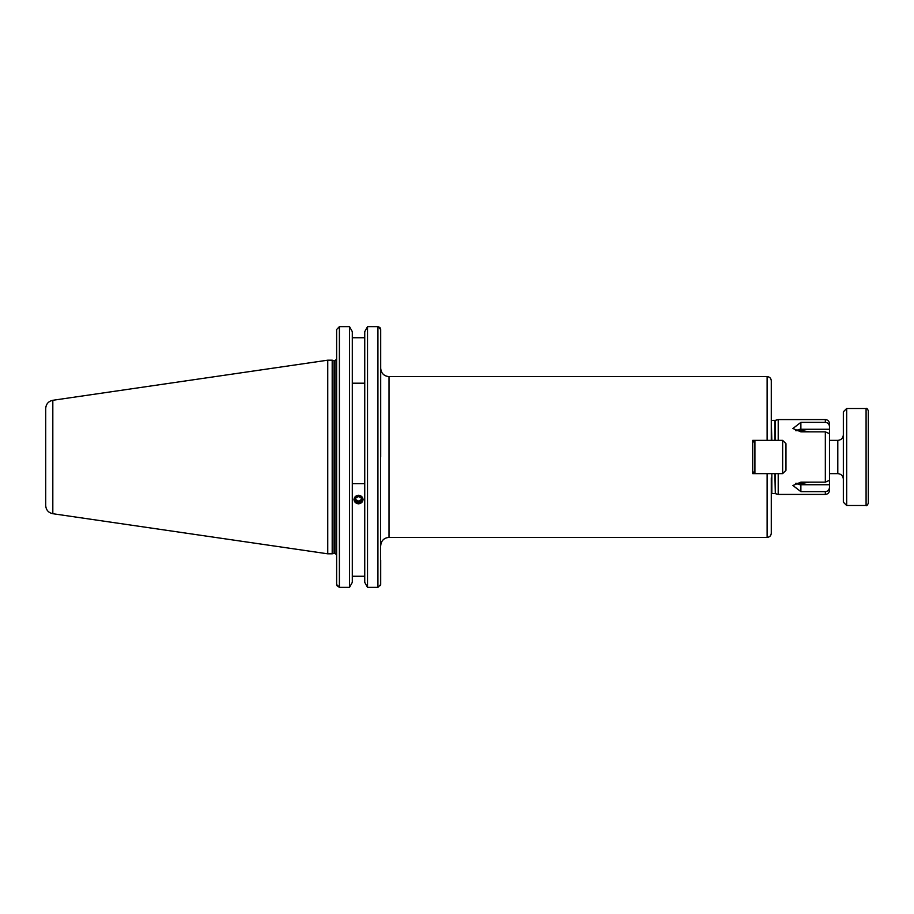 <?xml version="1.0" encoding="UTF-8"?>
<svg xmlns="http://www.w3.org/2000/svg" width="914" height="914" viewBox="0 0 914 914"><rect width="100%" height="100%" fill="white"/><g stroke="black" fill="none" stroke-linecap="round" stroke-linejoin="round"><path stroke-width="1.37" d="M782.647 473.635L782.647 440.365L785.971 443.69L785.971 470.31L782.647 473.635L754.918 473.635L752.702 471.418M782.647 440.365L754.918 440.365L754.918 473.635L752.702 473.635L752.702 440.365L754.918 440.365L752.702 442.582M354.678 497.41A4.467 4.193 180 0 0 356.254 503.157A4.467 4.193 180 0 0 362.367 501.672A4.467 4.193 180 0 0 360.79 495.925A4.467 4.193 180 0 0 354.678 497.41M361.316 498.061L358.551 496.531L355.763 498.016L355.74 501.021L358.494 502.551L361.281 501.066L361.316 498.061L361.281 501.066M355.752 499.604L358.494 501.123L361.281 499.65M358.494 501.123L358.494 502.551M868.3 411.666L868.3 503.294L868.3 411.666M846.672 505.511L843.348 502.186L843.348 411.814L846.672 408.489L846.672 505.511L866.084 505.511L866.084 408.489C866.598 407.907 867.34 408.649 868.3 410.706M380.704 457L380.704 329.52L379.916 327.509M358.528 503.843L353.947 499.57L358.528 495.239L363.098 499.57L358.528 503.843M352.301 331.645L349.525 326.641L352.301 331.645L352.301 582.355L349.525 587.359L339.391 587.359L336.82 585.543M364.743 582.355L367.531 587.359L364.743 582.355L364.743 331.645L367.531 326.641L364.743 331.645M380.704 559.974L380.704 584.48L377.928 587.359L367.531 587.359L367.531 326.641L377.928 326.641L380.704 329.52L380.51 585.52M379.904 327.498L377.928 326.641L377.928 587.359M52.818 513.714C48.419 512.731 46.043 509.989 45.7 505.488L45.7 408.512C46.043 404.011 48.419 401.269 52.818 400.286L327.749 360.185L327.749 553.815L52.818 513.714L52.818 400.286M336.626 359.076L334.958 360.744L334.958 553.256L332.193 553.815L332.193 360.185L327.749 360.185M795.751 483.3L799.887 483.529M809.713 431.842L800.881 430.471L795.751 430.7M775.312 473.635L775.312 493.651L778.214 494.417L778.214 473.635M797.214 430.254A4.799 2.753 180 0 1 800.881 429.272L800.881 422.359L792.918 428.495L800.881 431.842L825.331 431.842L829.489 433.693L829.489 480.307L825.331 482.158L800.881 482.158L792.918 485.505L800.881 491.641L825.331 491.641C827.913 491.332 829.295 489.881 829.489 487.276L829.489 490.27C829.249 492.795 827.856 494.177 825.331 494.417L825.331 491.641M829.489 439.657L829.489 435.293M829.489 478.708L829.489 474.343M829.489 426.724C829.295 424.119 827.913 422.668 825.331 422.359L825.331 419.583C827.856 419.823 829.249 421.205 829.489 423.73L829.489 434.778M829.489 479.222L829.489 487.276M797.214 483.746A4.799 2.753 180 0 0 800.881 484.728L800.881 483.529L809.713 482.158M792.918 428.495L800.881 422.359L825.331 422.359M778.214 440.365L778.214 419.583L825.331 419.583M771.279 440.365L771.279 380.772C771.028 378.247 769.645 376.854 767.12 376.614L389.021 376.614L389.021 537.386C383.96 537.878 381.195 540.654 380.704 545.704M767.12 473.635L767.12 537.386C769.645 537.146 771.028 535.753 771.279 533.228L771.279 477.793M364.743 383.195L352.301 383.195M364.743 483.655L352.301 483.655M336.626 358.596L336.626 329.52L339.391 326.641L349.525 326.641L349.525 587.359L352.301 582.355M352.301 337.746L364.743 337.746M352.301 576.254L364.743 576.254M336.626 329.52L336.626 584.48L339.391 587.359L349.525 587.359M336.626 559.974L336.626 561.504M829.489 473.635L837.807 473.635L837.807 440.365C841.177 440.045 843.028 438.194 843.348 434.824M334.044 553.313L334.044 360.687L332.193 360.185M334.478 553.256L334.044 360.687M771.839 440.365L771.279 420.314M775.312 493.651L774.889 473.635M774.889 493.594L771.839 493.594L771.839 473.635M775.312 440.365L775.312 420.349L771.839 420.406M774.889 440.365L774.889 420.406M825.331 482.158L825.331 431.842M800.881 491.641L800.881 484.728L829.489 484.728M800.881 430.471L800.881 429.272L829.489 429.272M767.12 440.365L767.12 376.614M339.391 587.359L339.391 326.641M866.084 505.511C866.541 506.139 867.272 505.396 868.3 503.294M846.672 408.489L866.084 408.489M829.489 440.365L837.807 440.365M837.807 473.635C841.177 473.966 843.028 475.806 843.348 479.176M389.021 376.614C383.96 376.122 381.195 373.346 380.704 368.296M332.193 553.815L327.749 553.815M767.12 537.386L389.021 537.386M825.331 494.417L778.214 494.417M775.312 420.349L778.214 419.583M334.958 553.256L336.626 554.924"/></g></svg>
